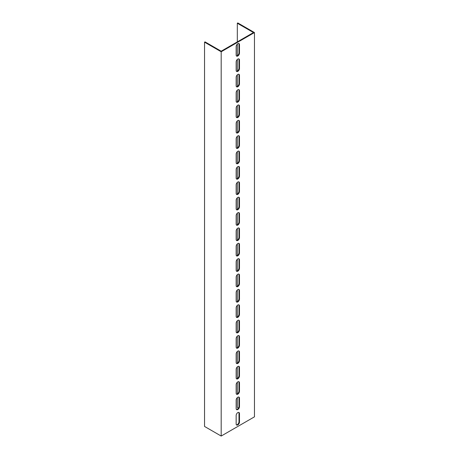 <?xml version="1.0" encoding="UTF-8"?>
<svg xmlns="http://www.w3.org/2000/svg" width="459" height="459" viewBox="0 0 459 459"><rect width="100%" height="100%" fill="white"/><g stroke="black" fill="none" stroke-linecap="round" stroke-linejoin="round"><path stroke-width="0.69" d="M220.182 51.196L221.181 51.769L221.181 436.05L204.542 426.445L204.542 42.165L220.182 51.196M237.32 41.878L237.32 23.237L237.819 22.95L254.458 32.555L254.458 416.835L221.181 436.05M254.458 32.555L221.181 51.769M239.483 406.651A2.352 1.36 -60 0 1 238.456 409.021A2.352 1.36 -60 0 1 236.643 409.652A2.352 1.36 -60 0 1 236.156 408.573L236.156 400.122A2.352 1.36 -60 0 1 237.183 397.752A2.352 1.36 -60 0 1 238.996 397.121A2.352 1.36 -60 0 1 239.483 398.2L239.483 406.651L238.984 406.364L238.984 397.913A2.352 1.36 120 0 0 238.72 397.024M239.483 391.28A2.352 1.36 -60 0 1 238.456 393.65A2.352 1.36 -60 0 1 236.643 394.281A2.352 1.36 -60 0 1 236.156 393.202L236.156 384.751A2.352 1.36 -60 0 1 237.183 382.381A2.352 1.36 -60 0 1 238.996 381.75A2.352 1.36 -60 0 1 239.483 382.829L239.483 391.28L238.984 390.993L238.984 382.542A2.352 1.36 120 0 0 238.72 381.653M239.483 375.91A2.352 1.36 -60 0 1 238.456 378.279A2.352 1.36 -60 0 1 236.643 378.91A2.352 1.36 -60 0 1 236.156 377.832L236.156 369.38A2.352 1.36 -60 0 1 237.183 367.011A2.352 1.36 -60 0 1 238.996 366.38A2.352 1.36 -60 0 1 239.483 367.458L239.483 375.91L238.984 375.623L238.984 367.166A2.352 1.36 120 0 0 238.72 366.282M239.483 360.539A2.352 1.36 -60 0 1 238.456 362.908A2.352 1.36 -60 0 1 236.643 363.539A2.352 1.36 -60 0 1 236.156 362.461L236.156 354.004A2.352 1.36 -60 0 1 237.183 351.64A2.352 1.36 -60 0 1 238.996 351.009A2.352 1.36 -60 0 1 239.483 352.087L239.483 360.539L238.984 360.252L238.984 351.795A2.352 1.36 120 0 0 238.72 350.911M239.483 345.168A2.352 1.36 -60 0 1 238.456 347.538A2.352 1.36 -60 0 1 236.643 348.169A2.352 1.36 -60 0 1 236.156 347.09L236.156 338.633A2.352 1.36 -60 0 1 237.183 336.269A2.352 1.36 -60 0 1 238.996 335.638A2.352 1.36 -60 0 1 239.483 336.717L239.483 345.168L238.984 344.881L238.984 336.424A2.352 1.36 120 0 0 238.72 335.54M239.483 329.797A2.352 1.36 -60 0 1 238.456 332.167A2.352 1.36 -60 0 1 236.643 332.798A2.352 1.36 -60 0 1 236.156 331.719L236.156 323.262A2.352 1.36 -60 0 1 237.183 320.898A2.352 1.36 -60 0 1 238.996 320.267A2.352 1.36 -60 0 1 239.483 321.34L239.483 329.797L238.984 329.51L238.984 321.053A2.352 1.36 120 0 0 238.72 320.17M239.483 314.426A2.352 1.36 -60 0 1 238.456 316.796A2.352 1.36 -60 0 1 236.643 317.427A2.352 1.36 -60 0 1 236.156 316.349L236.156 307.891A2.352 1.36 -60 0 1 237.183 305.528A2.352 1.36 -60 0 1 238.996 304.896A2.352 1.36 -60 0 1 239.483 305.969L239.483 314.426L238.984 314.14L238.984 305.683A2.352 1.36 120 0 0 238.72 304.799M239.483 299.056A2.352 1.36 -60 0 1 238.456 301.425A2.352 1.36 -60 0 1 236.643 302.051A2.352 1.36 -60 0 1 236.156 300.978L236.156 292.521A2.352 1.36 -60 0 1 237.183 290.151A2.352 1.36 -60 0 1 238.996 289.526A2.352 1.36 -60 0 1 239.483 290.599L239.483 299.056L238.984 298.769L238.984 290.312A2.352 1.36 120 0 0 238.72 289.428M239.483 283.685A2.352 1.36 -60 0 1 238.456 286.049A2.352 1.36 -60 0 1 236.643 286.68A2.352 1.36 -60 0 1 236.156 285.607L236.156 277.15A2.352 1.36 -60 0 1 237.183 274.78A2.352 1.36 -60 0 1 238.996 274.149A2.352 1.36 -60 0 1 239.483 275.228L239.483 283.685L238.984 283.392L238.984 274.941A2.352 1.36 120 0 0 238.72 274.052M239.483 268.314A2.352 1.36 -60 0 1 238.456 270.678A2.352 1.36 -60 0 1 236.643 271.309A2.352 1.36 -60 0 1 236.156 270.236L236.156 261.779A2.352 1.36 -60 0 1 237.183 259.41A2.352 1.36 -60 0 1 238.996 258.778A2.352 1.36 -60 0 1 239.483 259.857L239.483 268.314L238.984 268.022L238.984 259.57A2.352 1.36 120 0 0 238.72 258.681M239.483 252.943A2.352 1.36 -60 0 1 238.456 255.307A2.352 1.36 -60 0 1 236.643 255.938A2.352 1.36 -60 0 1 236.156 254.86L236.156 246.408A2.352 1.36 -60 0 1 237.183 244.039A2.352 1.36 -60 0 1 238.996 243.408A2.352 1.36 -60 0 1 239.483 244.486L239.483 252.943L238.984 252.651L238.984 244.199A2.352 1.36 120 0 0 238.72 243.31M239.483 237.573A2.352 1.36 -60 0 1 238.456 239.937A2.352 1.36 -60 0 1 236.643 240.568A2.352 1.36 -60 0 1 236.156 239.489L236.156 231.038A2.352 1.36 -60 0 1 237.183 228.668A2.352 1.36 -60 0 1 238.996 228.037A2.352 1.36 -60 0 1 239.483 229.116L239.483 237.573L238.984 237.28L238.984 228.829A2.352 1.36 120 0 0 238.72 227.939M239.483 222.196A2.352 1.36 -60 0 1 238.456 224.566A2.352 1.36 -60 0 1 236.643 225.197A2.352 1.36 -60 0 1 236.156 224.118L236.156 215.667A2.352 1.36 -60 0 1 237.183 213.297A2.352 1.36 -60 0 1 238.996 212.666A2.352 1.36 -60 0 1 239.483 213.745L239.483 222.196L238.984 221.909L238.984 213.458A2.352 1.36 120 0 0 238.72 212.569M239.483 206.825A2.352 1.36 -60 0 1 238.456 209.195A2.352 1.36 -60 0 1 236.643 209.826A2.352 1.36 -60 0 1 236.156 208.747L236.156 200.296A2.352 1.36 -60 0 1 237.183 197.927A2.352 1.36 -60 0 1 238.996 197.295A2.352 1.36 -60 0 1 239.483 198.374L239.483 206.825L238.984 206.539L238.984 198.087A2.352 1.36 120 0 0 238.72 197.198M239.483 191.455A2.352 1.36 -60 0 1 238.456 193.824A2.352 1.36 -60 0 1 236.643 194.455A2.352 1.36 -60 0 1 236.156 193.377L236.156 184.925A2.352 1.36 -60 0 1 237.183 182.556A2.352 1.36 -60 0 1 238.996 181.925A2.352 1.36 -60 0 1 239.483 183.003L239.483 191.455L238.984 191.168L238.984 182.716A2.352 1.36 120 0 0 238.72 181.827M239.483 176.084A2.352 1.36 -60 0 1 238.456 178.453A2.352 1.36 -60 0 1 236.643 179.085A2.352 1.36 -60 0 1 236.156 178.006L236.156 169.555A2.352 1.36 -60 0 1 237.183 167.185A2.352 1.36 -60 0 1 238.996 166.554A2.352 1.36 -60 0 1 239.483 167.633L239.483 176.084L238.984 175.797L238.984 167.34A2.352 1.36 120 0 0 238.72 166.456M239.483 160.713A2.352 1.36 -60 0 1 238.456 163.083A2.352 1.36 -60 0 1 236.643 163.714A2.352 1.36 -60 0 1 236.156 162.635L236.156 154.184A2.352 1.36 -60 0 1 237.183 151.814A2.352 1.36 -60 0 1 238.996 151.183A2.352 1.36 -60 0 1 239.483 152.262L239.483 160.713L238.984 160.426L238.984 151.969A2.352 1.36 120 0 0 238.72 151.086M239.483 145.342A2.352 1.36 -60 0 1 238.456 147.712A2.352 1.36 -60 0 1 236.643 148.343A2.352 1.36 -60 0 1 236.156 147.264L236.156 138.807A2.352 1.36 -60 0 1 237.183 136.443A2.352 1.36 -60 0 1 238.996 135.812A2.352 1.36 -60 0 1 239.483 136.891L239.483 145.342L238.984 145.055L238.984 136.598A2.352 1.36 120 0 0 238.72 135.715M239.483 129.972A2.352 1.36 -60 0 1 238.456 132.341A2.352 1.36 -60 0 1 236.643 132.972A2.352 1.36 -60 0 1 236.156 131.894L236.156 123.437A2.352 1.36 -60 0 1 237.183 121.073A2.352 1.36 -60 0 1 238.996 120.442A2.352 1.36 -60 0 1 239.483 121.52L239.483 129.972L238.984 129.685L238.984 121.228A2.352 1.36 120 0 0 238.72 120.344M239.483 114.601A2.352 1.36 -60 0 1 238.456 116.97A2.352 1.36 -60 0 1 236.643 117.602A2.352 1.36 -60 0 1 236.156 116.523L236.156 108.066A2.352 1.36 -60 0 1 237.183 105.702A2.352 1.36 -60 0 1 238.996 105.071A2.352 1.36 -60 0 1 239.483 106.144L239.483 114.601L238.984 114.314L238.984 105.857A2.352 1.36 120 0 0 238.72 104.973M239.483 99.23A2.352 1.36 -60 0 1 238.456 101.6A2.352 1.36 -60 0 1 236.643 102.225A2.352 1.36 -60 0 1 236.156 101.152L236.156 92.695A2.352 1.36 -60 0 1 237.183 90.325A2.352 1.36 -60 0 1 238.996 89.7A2.352 1.36 -60 0 1 239.483 90.773L239.483 99.23L238.984 98.943L238.984 90.486A2.352 1.36 120 0 0 238.72 89.603M239.483 83.859A2.352 1.36 -60 0 1 238.456 86.229A2.352 1.36 -60 0 1 236.643 86.854A2.352 1.36 -60 0 1 236.156 85.781L236.156 77.324A2.352 1.36 -60 0 1 237.183 74.955A2.352 1.36 -60 0 1 238.996 74.329A2.352 1.36 -60 0 1 239.483 75.402L239.483 83.859L238.984 83.572L238.984 75.115A2.352 1.36 120 0 0 238.72 74.226M239.483 68.489A2.352 1.36 -60 0 1 238.456 70.852A2.352 1.36 -60 0 1 236.643 71.484A2.352 1.36 -60 0 1 236.156 70.411L236.156 61.954A2.352 1.36 -60 0 1 237.183 59.584A2.352 1.36 -60 0 1 238.996 58.953A2.352 1.36 -60 0 1 239.483 60.031L239.483 68.489L238.984 68.196L238.984 59.745A2.352 1.36 120 0 0 238.72 58.855M239.483 422.022A2.352 1.36 -60 0 1 238.456 424.391A2.352 1.36 -60 0 1 236.643 425.023A2.352 1.36 -60 0 1 236.156 423.944L236.156 415.493A2.352 1.36 -60 0 1 237.183 413.123A2.352 1.36 -60 0 1 238.996 412.492A2.352 1.36 -60 0 1 239.483 413.57L239.483 422.022L238.984 421.735L238.984 413.284A2.352 1.36 120 0 0 238.72 412.394M239.483 53.118A2.352 1.36 -60 0 1 238.456 55.482A2.352 1.36 -60 0 1 236.643 56.113A2.352 1.36 -60 0 1 236.156 55.04L236.156 46.583A2.352 1.36 -60 0 1 237.183 44.213A2.352 1.36 -60 0 1 238.996 43.582A2.352 1.36 -60 0 1 239.483 44.661L239.483 53.118L238.984 52.825L238.984 44.374A2.352 1.36 120 0 0 238.72 43.485M237.32 23.237L253.46 32.555L252.961 32.847L221.181 51.196L205.041 41.878L204.542 42.165M238.41 408.149L237.32 407.517L237.32 397.614M237.32 393.874L237.32 382.244M237.32 378.503L237.32 366.873M237.32 363.132L237.32 351.502M237.32 347.761L237.32 336.131M237.32 332.391L237.32 320.761M237.32 317.02L237.32 305.39M237.32 301.649L237.32 290.019M237.32 286.278L237.32 274.643M237.32 270.908L237.32 259.272M237.32 255.537L237.32 243.901M237.32 240.166L237.32 228.53M237.32 224.795L237.32 213.16M237.32 209.419L237.32 197.789M237.32 194.048L237.32 182.418M237.32 178.677L237.32 167.047M237.32 163.306L237.32 151.677M237.32 147.936L237.32 136.306M237.32 132.565L237.32 120.935M237.32 117.194L237.32 105.564M237.32 101.823L237.32 90.193M237.32 86.453L237.32 74.823M237.32 71.082L237.32 59.446M237.32 55.711L237.32 44.075M236.419 409.462A2.352 1.36 120 0 0 238.118 408.55A2.352 1.36 120 0 0 238.984 406.364M236.419 394.092A2.352 1.36 120 0 0 238.118 393.179A2.352 1.36 120 0 0 238.984 390.993M236.419 378.721A2.352 1.36 120 0 0 238.118 377.809A2.352 1.36 120 0 0 238.984 375.623M236.419 363.35A2.352 1.36 120 0 0 238.118 362.438A2.352 1.36 120 0 0 238.984 360.252M236.419 347.974A2.352 1.36 120 0 0 238.118 347.067A2.352 1.36 120 0 0 238.984 344.881M236.419 332.603A2.352 1.36 120 0 0 238.118 331.696A2.352 1.36 120 0 0 238.984 329.51M236.419 317.232A2.352 1.36 120 0 0 238.118 316.326A2.352 1.36 120 0 0 238.984 314.14M236.419 301.861A2.352 1.36 120 0 0 238.118 300.955A2.352 1.36 120 0 0 238.984 298.769M236.419 286.491A2.352 1.36 120 0 0 238.118 285.584A2.352 1.36 120 0 0 238.984 283.392M236.419 271.12A2.352 1.36 120 0 0 238.118 270.213A2.352 1.36 120 0 0 238.984 268.022M236.419 255.749A2.352 1.36 120 0 0 238.118 254.843A2.352 1.36 120 0 0 238.984 252.651M236.419 240.378A2.352 1.36 120 0 0 238.118 239.466A2.352 1.36 120 0 0 238.984 237.28M236.419 225.008A2.352 1.36 120 0 0 238.118 224.095A2.352 1.36 120 0 0 238.984 221.909M236.419 209.637A2.352 1.36 120 0 0 238.118 208.725A2.352 1.36 120 0 0 238.984 206.539M236.419 194.266A2.352 1.36 120 0 0 238.118 193.354A2.352 1.36 120 0 0 238.984 191.168M236.419 178.895A2.352 1.36 120 0 0 238.118 177.983A2.352 1.36 120 0 0 238.984 175.797M236.419 163.524A2.352 1.36 120 0 0 238.118 162.612A2.352 1.36 120 0 0 238.984 160.426M236.419 148.154A2.352 1.36 120 0 0 238.118 147.241A2.352 1.36 120 0 0 238.984 145.055M236.419 132.777A2.352 1.36 120 0 0 238.118 131.871A2.352 1.36 120 0 0 238.984 129.685M236.419 117.406A2.352 1.36 120 0 0 238.118 116.5A2.352 1.36 120 0 0 238.984 114.314M236.419 102.036A2.352 1.36 120 0 0 238.118 101.129A2.352 1.36 120 0 0 238.984 98.943M236.419 86.665A2.352 1.36 120 0 0 238.118 85.758A2.352 1.36 120 0 0 238.984 83.572M236.419 71.294A2.352 1.36 120 0 0 238.118 70.388A2.352 1.36 120 0 0 238.984 68.196M236.419 424.833A2.352 1.36 120 0 0 238.118 423.921A2.352 1.36 120 0 0 238.984 421.735M236.419 55.923A2.352 1.36 120 0 0 238.118 55.017A2.352 1.36 120 0 0 238.984 52.825M239.483 398.2L238.984 397.913M239.483 382.829L238.984 382.542M239.483 367.458L238.984 367.166M239.483 352.087L238.984 351.795M239.483 336.717L238.984 336.424M239.483 321.34L238.984 321.053M239.483 305.969L238.984 305.683M239.483 290.599L238.984 290.312M239.483 275.228L238.984 274.941M239.483 259.857L238.984 259.57M239.483 244.486L238.984 244.199M239.483 229.116L238.984 228.829M239.483 213.745L238.984 213.458M239.483 198.374L238.984 198.087M239.483 183.003L238.984 182.716M239.483 167.633L238.984 167.34M239.483 152.262L238.984 151.969M239.483 136.891L238.984 136.598M239.483 121.52L238.984 121.228M239.483 106.144L238.984 105.857M239.483 90.773L238.984 90.486M239.483 75.402L238.984 75.115M239.483 60.031L238.984 59.745M239.483 413.57L238.984 413.284M239.483 44.661L238.984 44.374"/></g></svg>
